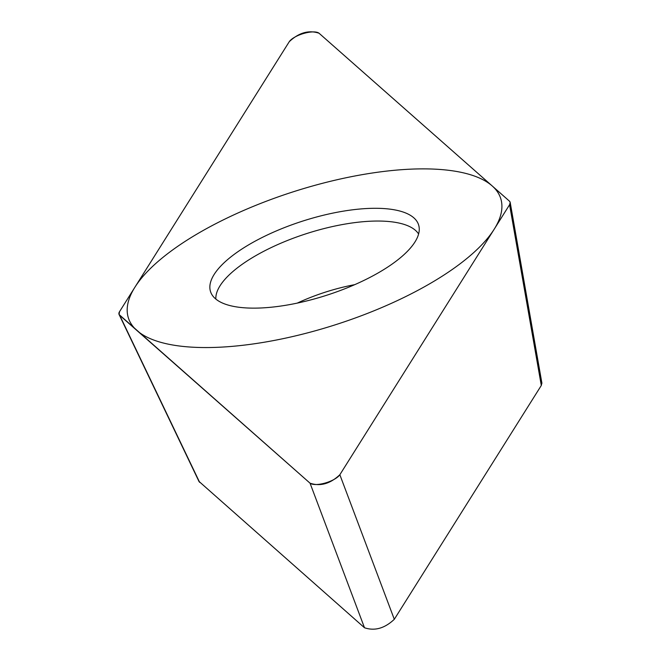 <?xml version="1.0" encoding="UTF-8"?>
<svg xmlns="http://www.w3.org/2000/svg" width="661" height="661" viewBox="0 0 661 661"><rect width="100%" height="100%" fill="white"/><g stroke="black" fill="none" stroke-linecap="round" stroke-linejoin="round"><path stroke-width="0.99" d="M319.065 33.24C308.836 29.803 298.904 32.62 289.262 41.693L119.525 311.695L119.071 314.512L310.042 483.183C320.271 486.628 330.211 483.811 339.845 474.73L509.581 204.728L510.209 202.448L509.416 201.126L319.065 33.24M344.232 211.008A109.255 38.974 162.2 0 1 419.148 227.392A109.255 38.974 162.2 0 1 284.874 305.423A109.255 38.974 162.2 0 1 211.57 294.038A109.255 38.974 162.2 0 1 344.232 211.008M541.863 382.942L541.301 385.47L394.303 619.307C384.661 628.38 374.729 631.197 364.5 627.76L198.936 481.365M418.603 233.986A106.933 38.148 162.2 0 0 347.356 223.699A106.933 38.148 -17.8 0 0 215.85 299.078M261.442 342.695A195.507 69.744 -17.8 0 0 494.238 229.144A195.507 69.744 -17.8 0 0 367.665 173.736A195.507 69.744 -17.8 0 0 134.869 287.279A195.507 69.744 -17.8 0 0 261.442 342.695M319.18 33.347A16.426 5.858 -17.8 0 0 303.969 33.38A16.426 5.858 -17.8 0 0 289.154 41.858L119.534 311.678A16.426 5.858 -17.8 0 0 119.707 315.314L309.926 483.084A16.426 5.858 -17.8 0 0 325.138 483.042A16.426 5.858 -17.8 0 0 339.952 474.565L509.573 204.745A16.426 5.858 -17.8 0 0 509.4 201.118L319.18 33.347M199.647 482.365L119.691 315.297M364.5 627.76L310.042 483.183M394.303 619.307L339.845 474.73M541.301 385.47L509.581 204.728M354.734 284.66A90.359 32.232 -17.8 0 0 297.285 303.102M199.068 481.646L119.17 314.686M541.921 383.273L510.242 202.72"/></g></svg>
